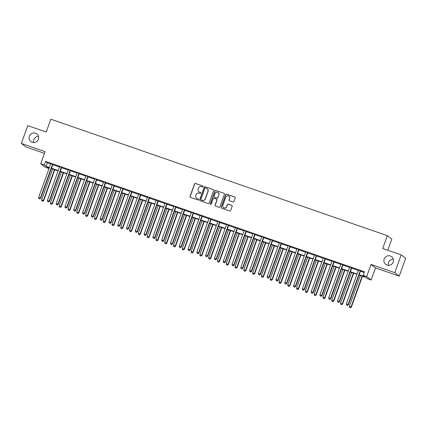 <?xml version="1.0" encoding="UTF-8"?>
<svg xmlns="http://www.w3.org/2000/svg" width="427" height="427" viewBox="0 0 427 427"><rect width="100%" height="100%" fill="white"/><g stroke="black" fill="none" stroke-linecap="round" stroke-linejoin="round"><path stroke-width="0.64" d="M203.135 186.626A0.523 0.512 -52.1 0 0 202.825 185.969L195.491 183.429A0.742 0.731 -52.1 0 0 194.547 183.893L190.02 196.468A0.742 0.731 -52.1 0 0 190.458 197.407L197.792 199.943A0.523 0.512 -52.1 0 0 198.288 199.041A0.523 0.512 -52.1 0 0 198.144 198.966L197.199 198.635A2.381 2.332 -52.1 0 1 195.79 195.635L196.169 194.589A2.381 2.332 -52.1 0 1 199.185 193.116L200.135 193.447A0.523 0.512 -52.1 0 0 200.631 192.545A0.523 0.512 -52.1 0 0 200.487 192.465L199.537 192.139A2.381 2.332 -52.1 0 1 198.133 189.14L198.507 188.088A2.381 2.332 -52.1 0 1 201.523 186.62L202.473 186.946A0.523 0.512 -52.1 0 0 203.135 186.626M203.028 186.097A0.523 0.512 -52.1 0 0 202.948 186.06L195.609 183.525A0.742 0.731 -52.1 0 0 194.669 183.984L190.143 196.559A0.742 0.731 -52.1 0 0 190.314 197.338M198.347 199.094A0.523 0.512 -52.1 0 0 198.267 199.057L197.199 198.635M200.685 192.598A0.523 0.512 -52.1 0 0 200.605 192.561L199.537 192.139M384.177 258.986A4.852 4.75 -52.1 0 0 385.698 264.372A4.852 4.75 -52.1 0 0 393.182 262.103A4.852 4.75 -52.1 0 0 391.666 256.718A4.852 4.75 -52.1 0 0 384.177 258.986M393.304 259.2A4.852 4.75 -52.1 0 0 388.501 265.359M29.372 136.202A4.852 4.75 -52.1 0 0 30.888 141.588A4.852 4.75 -52.1 0 0 38.371 139.319A4.852 4.75 -52.1 0 0 36.855 133.934A4.852 4.75 -52.1 0 0 29.372 136.202M38.499 136.416A4.852 4.75 -52.1 0 0 33.696 142.575M232.961 201.939A0.742 0.731 -52.1 0 0 233.905 201.48L235.176 197.947A0.742 0.731 -52.1 0 0 234.733 197.012L226.588 194.194A0.742 0.731 -52.1 0 0 225.648 194.653L221.122 207.228A0.742 0.731 -52.1 0 0 221.56 208.168L229.705 210.986A0.742 0.731 -52.1 0 0 230.644 210.527L232.181 206.262A0.742 0.731 -52.1 0 0 231.744 205.328L228.258 204.122A0.742 0.731 -52.1 0 0 227.313 204.581L226.55 206.695A1.991 1.948 -52.1 0 1 223.481 207.623A1.991 1.948 -52.1 0 1 222.862 205.414L225.84 197.135A1.991 1.948 -52.1 0 1 228.909 196.207A1.991 1.948 -52.1 0 1 229.534 198.411L229.037 199.793A0.742 0.731 -52.1 0 0 229.475 200.733L232.961 201.939M401.204 254.871L405.65 258.34L399.245 276.136L394.794 272.666L401.204 254.871L382.741 248.482L387.353 235.667L50.829 119.213L46.217 132.028L27.755 125.639L21.35 143.435L45.086 151.649L40.73 163.749L44.248 164.966L45.529 161.406L364.466 271.78L363.185 275.335L366.702 276.552L371.148 280.021L367.636 278.804L365.832 277.401L359.064 275.057M394.794 272.666L371.058 264.452L366.702 276.552M213.703 190.522A0.742 0.731 -52.1 0 0 213.265 189.583L205.12 186.764A0.742 0.731 -52.1 0 0 204.181 187.223L199.649 199.799A0.742 0.731 -52.1 0 0 200.087 200.738L208.237 203.556A0.742 0.731 -52.1 0 0 209.177 203.097L213.703 190.522M215.854 190.479L223.999 193.298A0.742 0.731 -52.1 0 1 224.442 194.237L219.91 206.812A0.742 0.731 -52.1 0 1 218.971 207.271L215.486 206.065A0.742 0.731 -52.1 0 1 215.043 205.125L216.879 200.028A0.742 0.731 -52.1 0 0 216.441 199.089L214.13 198.288A0.742 0.731 -52.1 0 0 213.19 198.747L211.274 204.058A0.523 0.512 -52.1 0 1 210.474 204.303A0.523 0.512 -52.1 0 1 210.308 203.722L214.914 190.938A0.742 0.731 -52.1 0 1 215.854 190.479L223.999 193.298M21.35 143.435L25.796 146.904L44.467 153.362M45.529 161.406L47.328 162.815L50.674 163.973M53.076 164.267L52.921 164.448A0.758 0.742 -52.1 0 0 52.777 164.694L59.465 167.01M61.867 167.309L61.712 167.491A0.758 0.742 -52.1 0 0 61.568 167.736L68.256 170.053M70.663 170.352L70.503 170.533A0.758 0.742 -52.1 0 0 70.359 170.779L77.047 173.095M79.454 173.394L79.294 173.57A0.758 0.742 -52.1 0 0 79.15 173.821L85.838 176.137M88.245 176.436L88.085 176.613A0.758 0.742 -52.1 0 0 87.941 176.863L94.629 179.18M97.036 179.479L96.876 179.655A0.758 0.742 -52.1 0 0 96.732 179.906L103.419 182.222M105.827 182.521L105.666 182.697A0.758 0.742 -52.1 0 0 105.522 182.948L112.21 185.265M114.617 185.564L114.457 185.74A0.758 0.742 -52.1 0 0 114.313 185.991L121.001 188.307M123.408 188.606L123.254 188.782A0.758 0.742 -52.1 0 0 123.104 189.033L129.792 191.349M132.199 191.648L132.044 191.824A0.758 0.742 -52.1 0 0 131.895 192.075L138.583 194.392M140.99 194.691L140.835 194.867A0.758 0.742 -52.1 0 0 140.686 195.118L147.374 197.434M149.781 197.733L149.626 197.909A0.758 0.742 -52.1 0 0 149.477 198.16L156.165 200.476M158.572 200.775L158.417 200.952A0.758 0.742 -52.1 0 0 158.268 201.202L164.961 203.519M167.363 203.818L167.208 203.994A0.758 0.742 -52.1 0 0 167.058 204.245L173.752 206.561M176.154 206.86L175.999 207.036A0.758 0.742 -52.1 0 0 175.849 207.287L182.542 209.604M184.944 209.903L184.79 210.079A0.758 0.742 -52.1 0 0 184.64 210.33L191.333 212.646M193.735 212.945L193.58 213.121A0.758 0.742 -52.1 0 0 193.431 213.372L200.124 215.688M202.526 215.987L202.371 216.163A0.758 0.742 -52.1 0 0 202.222 216.409L208.915 218.731M211.317 219.03L211.162 219.206A0.758 0.742 -52.1 0 0 211.013 219.451L217.706 221.773M220.108 222.072L219.953 222.248A0.758 0.742 -52.1 0 0 219.809 222.494L226.497 224.815M228.899 225.114L228.744 225.291A0.758 0.742 -52.1 0 0 228.6 225.536L235.288 227.858M237.69 228.157L237.535 228.333A0.758 0.742 -52.1 0 0 237.391 228.578L244.079 230.9M246.176 231.626L252.869 233.943M255.271 234.236L255.116 234.418A0.758 0.742 -52.1 0 0 254.972 234.663L261.66 236.985M264.062 237.279L263.907 237.46A0.758 0.742 -52.1 0 0 263.763 237.706L270.451 240.027M272.853 240.321L272.698 240.502A0.758 0.742 -52.1 0 0 272.554 240.748L279.242 243.07M281.649 243.363L281.489 243.545A0.758 0.742 -52.1 0 0 281.345 243.79L288.033 246.112M290.44 246.406L290.28 246.587A0.758 0.742 -52.1 0 0 290.136 246.833L296.824 249.154M299.231 249.448L299.071 249.63A0.758 0.742 -52.1 0 0 298.927 249.875L305.615 252.197M308.022 252.49L307.862 252.672A0.758 0.742 -52.1 0 0 307.718 252.917L314.405 255.239M316.813 255.533L316.653 255.714A0.758 0.742 -52.1 0 0 316.508 255.96L323.196 258.276M325.604 258.575L325.443 258.757A0.758 0.742 -52.1 0 0 325.299 259.002L331.987 261.319M334.394 261.618L334.24 261.794A0.758 0.742 -52.1 0 0 334.09 262.045L340.778 264.361M343.185 264.66L343.03 264.836A0.758 0.742 -52.1 0 0 342.881 265.087L349.569 267.403M351.976 267.702L351.821 267.878A0.758 0.742 -52.1 0 0 351.672 268.129L358.36 270.446M360.767 270.745L360.612 270.921A0.758 0.742 -52.1 0 0 360.463 271.172L364.215 272.474M52.991 164.368L50.76 163.6M61.782 167.411L59.556 166.637M70.572 170.453L68.347 169.679M79.363 173.495L77.138 172.721M88.154 176.538L85.928 175.764M96.945 179.58L94.719 178.806M105.736 182.623L103.51 181.849M114.527 185.665L112.301 184.891M123.318 188.707L121.092 187.933M132.108 191.75L129.883 190.976M140.899 194.792L138.674 194.018M149.69 197.834L147.464 197.06M158.481 200.877L156.255 200.103M167.277 203.919L165.046 203.145M176.068 206.962L173.837 206.188M184.859 209.999L182.628 209.23M193.65 213.041L191.419 212.272M202.441 216.083L200.21 215.315M211.232 219.126L209 218.357M220.022 222.168L217.791 221.399M228.813 225.21L226.582 224.442M237.604 228.253L235.373 227.484M246.395 231.295L244.164 230.527M255.186 234.338L252.955 233.569M263.977 237.38L261.746 236.611M272.768 240.422L270.542 239.654M281.558 243.465L279.333 242.696M290.349 246.507L288.124 245.738M299.14 249.549L296.914 248.781M307.931 252.592L305.705 251.823M316.722 255.634L314.496 254.866M325.513 258.677L323.287 257.903M334.304 261.719L332.078 260.945M343.094 264.761L340.869 263.987M351.885 267.804L349.66 267.03M360.676 270.846L358.45 270.072M387.807 250.233L391.799 239.136L387.353 235.667M371.058 264.452L375.509 267.921L399.245 276.136M375.509 267.921L371.148 280.021M48.945 167.742L48.694 168.435L45.177 167.219L40.73 163.749M359.182 274.732L364.989 276.744L363.185 275.335M44.248 164.966L46.047 166.375L49.393 167.528M51.491 168.259L58.184 170.57M60.282 171.296L66.975 173.613M69.078 174.339L75.766 176.655M77.869 177.381L84.557 179.698M86.66 180.424L93.348 182.74M95.451 183.466L102.138 185.782M104.241 186.508L110.929 188.825M113.032 189.551L119.72 191.867M121.823 192.593L128.511 194.909M130.614 195.635L137.302 197.952M139.405 198.678L146.093 200.994M148.196 201.72L154.884 204.037M156.987 204.763L163.674 207.079M165.777 207.805L172.465 210.121M174.568 210.847L181.261 213.164M183.359 213.89L190.052 216.206M192.15 216.932L198.843 219.248M200.941 219.974L207.634 222.291M209.732 223.017L216.425 225.333M218.523 226.059L225.216 228.376M227.313 229.102L234.007 231.418M236.104 232.144L242.798 234.46M244.895 235.186L251.588 237.503M253.686 238.229L260.379 240.545M262.477 241.271L269.17 243.587M271.268 244.313L277.961 246.625M280.064 247.356L286.752 249.667M288.855 250.398L295.543 252.709M297.646 253.441L304.334 255.752M306.437 256.483L313.124 258.794M315.227 259.525L321.915 261.836M324.018 262.562L330.706 264.879M332.809 265.605L339.497 267.921M341.6 268.647L348.288 270.964M350.391 271.689L357.079 274.006M49.276 167.854L46.89 167.026L48.694 168.435M356.961 274.331L350.273 272.015M348.17 271.289L341.483 268.973M339.38 268.247L332.692 265.93M330.589 265.204L323.901 262.888M321.798 262.162L315.11 259.846M313.007 259.12L306.319 256.803M304.216 256.077L297.528 253.761M295.425 253.035L288.737 250.718M286.634 249.992L279.947 247.676M277.844 246.95L271.156 244.634M269.053 243.908L262.365 241.597M260.262 240.865L253.569 238.554M251.471 237.823L244.778 235.512M242.68 234.781L235.987 232.469M233.889 231.738L227.196 229.427M225.098 228.696L218.405 226.385M216.308 225.659L209.614 223.342M207.517 222.616L200.823 220.3M198.726 219.574L192.033 217.258M189.935 216.532L183.242 214.215M181.144 213.489L174.451 211.173M172.353 210.447L165.66 208.13M163.562 207.405L156.869 205.088M154.771 204.362L148.078 202.046M145.975 201.32L139.287 199.003M137.184 198.277L130.497 195.961M128.394 195.235L121.706 192.919M119.603 192.193L112.915 189.876M110.812 189.15L104.124 186.834M102.021 186.108L95.333 183.791M93.23 183.066L86.542 180.749M84.439 180.023L77.751 177.707M75.648 176.981L68.96 174.664M66.858 173.938L60.17 171.622M58.067 170.896L51.379 168.58M47.328 162.815L46.047 166.375M198.939 191.824A2.381 2.332 -52.1 0 0 199.655 192.23M196.596 198.325A2.381 2.332 -52.1 0 0 197.317 198.731M213.532 189.743A0.742 0.731 -52.1 0 0 213.388 189.673L205.243 186.855A0.742 0.731 -52.1 0 0 204.298 187.314L199.772 199.895A0.742 0.731 -52.1 0 0 199.948 200.669M205.526 188.003A0.523 0.512 -52.1 0 0 204.869 188.328L200.893 199.366A0.523 0.512 -52.1 0 0 201.202 200.023L202.201 200.37A2.381 2.332 -52.1 0 0 205.216 198.897L207.933 191.349A2.381 2.332 -52.1 0 0 206.529 188.35L205.526 188.003M207.25 188.755A2.381 2.332 -52.1 0 1 208.05 191.445L205.334 198.993A2.381 2.332 -52.1 0 1 202.323 200.46L201.32 200.114M216.708 199.249A0.742 0.731 -52.1 0 1 217.001 200.119L215.165 205.222A0.742 0.731 -52.1 0 0 215.341 205.995M215.977 190.57A0.742 0.731 -52.1 0 0 215.032 191.029L210.431 203.818A0.523 0.512 -52.1 0 0 210.538 204.346M218.784 194.733A1.991 1.948 -52.1 0 0 218.165 192.524A1.991 1.948 -52.1 0 0 215.096 193.458L214.044 196.372A0.742 0.731 -52.1 0 0 214.482 197.311L216.793 198.112A0.742 0.731 -52.1 0 0 217.738 197.653L218.907 194.829A1.991 1.948 -52.1 0 0 218.224 192.572M218.907 194.829L217.855 197.744A0.742 0.731 -52.1 0 1 216.916 198.203L214.6 197.402M228.968 196.255A1.991 1.948 -52.1 0 1 229.651 198.507L229.155 199.889A0.742 0.731 -52.1 0 0 229.331 200.663M223.545 207.671A1.991 1.948 -52.1 0 0 226.673 206.785L226.55 206.695M232.005 205.488A0.742 0.731 -52.1 0 0 231.861 205.419L228.376 204.213A0.742 0.731 -52.1 0 0 227.436 204.672L226.673 206.785M234.999 197.173A0.742 0.731 -52.1 0 0 234.855 197.103L226.71 194.285A0.742 0.731 -52.1 0 0 225.766 194.744L221.239 207.325A0.742 0.731 -52.1 0 0 221.416 208.098M52.697 169.039L41.627 199.793L43.682 200.637L54.8 169.765M42.615 201.213L41.91 200.973L42.732 201.309L43.383 200.402L54.459 169.647M41.91 200.973L41.627 199.793M43.682 200.637L42.732 201.309M52.692 164.133L52.622 164.214A0.758 0.742 -52.1 0 0 52.473 164.459L40.378 198.059L38.622 197.45L50.717 163.851A0.758 0.742 -52.1 0 0 50.76 163.568L50.76 163.466M52.473 164.459L52.777 164.694L40.677 198.293L40.378 198.059L39.61 198.87L38.905 198.63L39.61 198.87M39.727 198.966L40.677 198.293M38.622 197.45L38.905 198.63M61.488 172.081L50.418 202.836L52.478 203.679L63.591 172.807M51.405 204.255L50.701 204.015L51.523 204.352L52.174 203.444L63.249 172.689M50.701 204.015L50.418 202.836M52.478 203.679L51.523 204.352M70.279 175.123L59.209 205.878L61.269 206.721L72.382 175.849M60.196 207.298L59.492 207.058L60.314 207.394L60.965 206.487L72.04 175.732M59.492 207.058L59.209 205.878M61.269 206.721L60.314 207.394M79.07 178.166L68 208.92L70.06 209.764L81.173 178.892M68.987 210.34L68.283 210.1L69.105 210.436L69.756 209.529L80.831 178.774M68.283 210.1L68 208.92M70.06 209.764L69.105 210.436M61.483 167.176L61.413 167.256A0.758 0.742 -52.1 0 0 61.264 167.501L49.169 201.101L47.413 200.493L59.508 166.893A0.758 0.742 -52.1 0 0 59.55 166.61L59.55 166.509M61.264 167.501L61.568 167.736L49.468 201.336L49.169 201.101L48.4 201.912L47.696 201.672L48.4 201.912M48.518 202.008L49.468 201.336M47.413 200.493L47.696 201.672M70.274 170.218L70.204 170.298A0.758 0.742 -52.1 0 0 70.06 170.544L57.96 204.143L56.204 203.535L68.299 169.935A0.758 0.742 -52.1 0 0 68.347 169.652L68.341 169.551M70.06 170.544L70.359 170.779L58.264 204.378L57.96 204.143L57.191 204.955L56.487 204.714L57.191 204.955M57.309 205.051L58.264 204.378M56.204 203.535L56.487 204.714M79.064 173.261L78.995 173.341A0.758 0.742 -52.1 0 0 78.851 173.586L66.751 207.186L64.995 206.577L77.09 172.978A0.758 0.742 -52.1 0 0 77.138 172.695L77.132 172.593M78.851 173.586L79.15 173.821L67.055 207.421L66.751 207.186L65.982 207.997L65.278 207.757L65.982 207.997M66.1 208.093L67.055 207.421M64.995 206.577L65.278 207.757M87.861 181.208L76.791 211.963L78.851 212.806L89.964 181.934M77.778 213.383L77.073 213.142L77.901 213.479L78.547 212.571L89.622 181.817M77.073 213.142L76.791 211.963M78.851 212.806L77.901 213.479M87.855 176.303L87.786 176.383A0.758 0.742 -52.1 0 0 87.642 176.629L75.542 210.228L73.786 209.62L85.88 176.02A0.758 0.742 -52.1 0 0 85.928 175.737L85.923 175.636M87.642 176.629L87.941 176.863L75.846 210.463L75.542 210.228L74.773 211.039L74.068 210.799L74.773 211.039M74.89 211.135L75.846 210.463M73.786 209.62L74.068 210.799M96.651 184.25L85.581 215.005L87.642 215.848L98.754 184.976M86.569 216.425L85.864 216.185L86.692 216.521L87.338 215.614L98.413 184.859M85.864 216.185L85.581 215.005M87.642 215.848L86.692 216.521M96.646 179.345L96.577 179.42A0.758 0.742 -52.1 0 0 96.433 179.671L84.332 213.27L82.576 212.662L94.671 179.062A0.758 0.742 -52.1 0 0 94.719 178.78L94.714 178.678M96.433 179.671L96.732 179.906L84.637 213.505L84.332 213.27L83.564 214.082L82.859 213.842L83.564 214.082M83.687 214.178L84.637 213.505M82.576 212.662L82.859 213.842M105.442 187.293L94.372 218.048L96.433 218.891L107.545 188.019M95.36 219.467L94.655 219.227L95.483 219.563L96.128 218.656L107.204 187.901M94.655 219.227L94.372 218.048M96.433 218.891L95.483 219.563M105.437 182.388L105.368 182.462A0.758 0.742 -52.1 0 0 105.223 182.713L93.123 216.313L91.367 215.704L103.462 182.105A0.758 0.742 -52.1 0 0 103.51 181.822L103.505 181.721M105.223 182.713L105.522 182.948L93.428 216.548L93.123 216.313L92.355 217.124L91.65 216.884L92.355 217.124M92.478 217.22L93.428 216.548M91.367 215.704L91.65 216.884M114.239 190.335L103.163 221.09L105.223 221.933L116.336 191.061M104.151 222.51L103.446 222.27L104.273 222.606L104.919 221.698L115.995 190.944M103.446 222.27L103.163 221.09M105.223 221.933L104.273 222.606M114.228 185.43L114.158 185.505A0.758 0.742 -52.1 0 0 114.014 185.756L101.914 219.355L100.158 218.747L112.253 185.147A0.758 0.742 -52.1 0 0 112.301 184.864L112.296 184.763M114.014 185.756L114.313 185.991L102.218 219.59L101.914 219.355L101.146 220.167L100.441 219.926L101.146 220.167M101.268 220.263L102.218 219.59M100.158 218.747L100.441 219.926M123.029 193.378L111.954 224.132L114.014 224.976L125.127 194.104M112.941 225.552L112.237 225.312L113.064 225.648L113.715 224.741L124.785 193.986M112.237 225.312L111.954 224.132M114.014 224.976L113.064 225.648M123.019 188.472L122.949 188.547A0.758 0.742 -52.1 0 0 122.805 188.798L110.705 222.398L108.949 221.789L121.044 188.19A0.758 0.742 -52.1 0 0 121.092 187.907L121.087 187.805M122.805 188.798L123.104 189.033L111.009 222.632L110.705 222.398L109.936 223.209L109.232 222.969L109.936 223.209M110.059 223.305L111.009 222.632M108.949 221.789L109.232 222.969M131.82 196.42L120.745 227.175L122.805 228.018L133.918 197.146M121.732 228.594L121.028 228.354L121.855 228.691L122.506 227.783L133.576 197.028M121.028 228.354L120.745 227.175M122.805 228.018L121.855 228.691M131.81 191.515L131.74 191.59A0.758 0.742 -52.1 0 0 131.596 191.84L119.496 225.44L117.74 224.832L129.835 191.232A0.758 0.742 -52.1 0 0 129.883 190.949L129.877 190.848M131.596 191.84L131.895 192.075L119.8 225.675L119.496 225.44L118.727 226.251L118.023 226.011L118.727 226.251M118.85 226.347L119.8 225.675M117.74 224.832L118.023 226.011M140.611 199.462L129.536 230.217L131.596 231.06L142.709 200.188M130.523 231.637L129.819 231.397L130.646 231.733L131.297 230.826L142.367 200.071M129.819 231.397L129.536 230.217M131.596 231.06L130.646 231.733M140.6 194.557L140.531 194.632A0.758 0.742 -52.1 0 0 140.387 194.883L128.292 228.482L126.531 227.874L138.626 194.274A0.758 0.742 -52.1 0 0 138.674 193.991L138.668 193.89M140.387 194.883L140.686 195.118L128.591 228.717L128.292 228.482L127.518 229.294L126.814 229.048L127.518 229.294M127.641 229.39L128.591 228.717M126.531 227.874L126.814 229.048M149.402 202.505L138.327 233.259L140.387 234.103L151.5 203.231M139.314 234.679L138.615 234.439L139.437 234.775L140.088 233.868L151.158 203.113M138.615 234.439L138.327 233.259M140.387 234.103L139.437 234.775M149.391 197.6L149.322 197.674A0.758 0.742 -52.1 0 0 149.178 197.925L137.083 231.525L135.322 230.916L147.416 197.317A0.758 0.742 -52.1 0 0 147.464 197.034L147.459 196.927M149.178 197.925L149.477 198.16L137.382 231.76L137.083 231.525L136.309 232.336L135.605 232.091L136.309 232.336M136.432 232.432L137.382 231.76M135.322 230.916L135.605 232.091M158.193 205.547L147.118 236.302L149.178 237.145L160.29 206.273M148.105 237.722L147.406 237.476L148.228 237.818L148.879 236.91L159.949 206.156M147.406 237.476L147.118 236.302M149.178 237.145L148.228 237.818M158.182 200.642L158.113 200.717A0.758 0.742 -52.1 0 0 157.969 200.968L145.874 234.567L144.112 233.959L156.213 200.359A0.758 0.742 -52.1 0 0 156.255 200.076L156.25 199.969M157.969 200.968L158.268 201.202L146.173 234.802L145.874 234.567L145.1 235.378L144.401 235.133L145.1 235.378M145.223 235.474L146.173 234.802M144.112 233.959L144.401 235.133M166.984 208.589L155.908 239.344L157.969 240.187L169.081 209.315M156.896 240.764L156.197 240.518L157.019 240.86L157.67 239.953L168.74 209.198M156.197 240.518L155.908 239.344M157.969 240.187L157.019 240.86M166.973 203.684L166.904 203.759A0.758 0.742 -52.1 0 0 166.76 204.01L154.665 237.609L152.903 237.001L165.003 203.401A0.758 0.742 -52.1 0 0 165.046 203.119L165.041 203.012M166.76 204.01L167.058 204.245L154.964 237.844L154.665 237.609L153.891 238.421L153.192 238.175L153.891 238.421M154.014 238.517L154.964 237.844M152.903 237.001L153.192 238.175M175.775 211.632L164.699 242.387L166.76 243.23L177.872 212.358M165.687 243.806L164.987 243.561L165.809 243.902L166.461 242.995L177.531 212.24M164.987 243.561L164.699 242.387M166.76 243.23L165.809 243.902M175.764 206.727L175.694 206.801A0.758 0.742 -52.1 0 0 175.55 207.052L163.456 240.652L161.694 240.043L173.794 206.444A0.758 0.742 -52.1 0 0 173.837 206.161L173.832 206.054M175.55 207.052L175.849 207.287L163.754 240.881L163.456 240.652L162.682 241.463L161.982 241.218L162.682 241.463M162.804 241.559L163.754 240.881M161.694 240.043L161.982 241.218M184.565 214.674L173.49 245.429L175.55 246.272L186.663 215.4M174.478 246.849L173.778 246.603L174.6 246.945L175.251 246.037L186.321 215.283M173.778 246.603L173.49 245.429M175.55 246.272L174.6 246.945M184.555 209.769L184.485 209.844A0.758 0.742 -52.1 0 0 184.341 210.095L172.246 243.694L170.485 243.086L182.585 209.486A0.758 0.742 -52.1 0 0 182.628 209.203L182.623 209.097M184.341 210.095L184.64 210.33L172.545 243.924L172.246 243.694L171.473 244.506L170.773 244.26L171.473 244.506M171.595 244.596L172.545 243.924M170.485 243.086L170.773 244.26M193.356 217.717L182.281 248.471L184.341 249.309L195.454 218.443M183.268 249.891L182.569 249.646L183.391 249.987L184.042 249.08L195.112 218.325M182.569 249.646L182.281 248.471M184.341 249.309L183.391 249.987M193.346 212.811L193.282 212.886A0.758 0.742 -52.1 0 0 193.132 213.137L181.037 246.737L179.276 246.128L191.376 212.529A0.758 0.742 -52.1 0 0 191.419 212.246L191.413 212.139M193.132 213.137L193.431 213.372L181.336 246.966L181.037 246.737L180.263 247.548L179.564 247.302L180.263 247.548M180.386 247.639L181.336 246.966M179.276 246.128L179.564 247.302M202.147 220.754L191.072 251.514L193.132 252.352L204.245 221.485M192.065 252.933L191.36 252.688L192.182 253.024L192.833 252.122L203.903 221.362M191.36 252.688L191.072 251.514M193.132 252.352L192.182 253.024M202.136 215.854L202.072 215.929A0.758 0.742 -52.1 0 0 201.923 216.179L189.828 249.774L188.067 249.165L200.167 215.571A0.758 0.742 -52.1 0 0 200.21 215.288L200.204 215.181M201.923 216.179L202.222 216.409L190.127 250.008L189.828 249.774L189.054 250.59L188.355 250.345L189.054 250.59M189.177 250.681L190.127 250.008M188.067 249.165L188.355 250.345M210.938 223.796L199.868 254.556L201.923 255.394L213.041 224.527M200.855 255.976L200.151 255.73L200.973 256.067L201.624 255.165L212.694 224.405M200.151 255.73L199.868 254.556M201.923 255.394L200.973 256.067M210.927 218.891L210.863 218.971A0.758 0.742 -52.1 0 0 210.714 219.222L198.619 252.816L196.858 252.208L208.958 218.613A0.758 0.742 -52.1 0 0 209 218.325L209 218.224M210.714 219.222L211.013 219.451L198.918 253.051L198.619 252.816L197.85 253.633L197.146 253.387L197.85 253.633M197.968 253.723L198.918 253.051M196.858 252.208L197.146 253.387M219.729 226.838L208.659 257.593L210.714 258.436L221.832 227.57M209.646 259.018L208.942 258.773L209.764 259.109L210.415 258.202L221.485 227.447M208.942 258.773L208.659 257.593M210.714 258.436L209.764 259.109M219.718 221.933L219.654 222.013A0.758 0.742 -52.1 0 0 219.505 222.264L207.41 255.858L205.649 255.25L217.749 221.656A0.758 0.742 -52.1 0 0 217.791 221.367L217.791 221.266M219.505 222.264L219.809 222.494L207.709 256.093L207.41 255.858L206.641 256.675L205.937 256.43L206.641 256.675M206.759 256.766L207.709 256.093M205.649 255.25L205.937 256.43M228.52 229.881L217.45 260.635L219.505 261.479L230.623 230.612M218.437 262.061L217.733 261.815L218.555 262.151L219.206 261.244L230.276 230.489M217.733 261.815L217.45 260.635M219.505 261.479L218.555 262.151M228.514 224.976L228.445 225.056A0.758 0.742 -52.1 0 0 228.296 225.301L216.201 258.901L214.445 258.292L226.54 224.693A0.758 0.742 -52.1 0 0 226.582 224.41L226.582 224.308M228.296 225.301L228.6 225.536L216.5 259.136L216.201 258.901L215.432 259.717L214.728 259.472L215.432 259.717M215.55 259.808L216.5 259.136M214.445 258.292L214.728 259.472M237.311 232.923L226.241 263.678L228.296 264.521L239.414 233.654M227.228 265.103L226.523 264.857L227.345 265.194L227.997 264.286L239.072 233.532M226.523 264.857L226.241 263.678M228.296 264.521L227.345 265.194M237.305 228.018L237.236 228.098A0.758 0.742 -52.1 0 0 237.086 228.344L224.992 261.943L223.236 261.335L235.33 227.735A0.758 0.742 -52.1 0 0 235.373 227.452L235.373 227.351M237.086 228.344L237.391 228.578L225.291 262.178L224.992 261.943L224.223 262.76L223.518 262.514L224.223 262.76M224.34 262.851L225.291 262.178M223.236 261.335L223.518 262.514M246.101 235.966L235.031 266.72L237.086 267.564L248.204 236.691M236.019 268.145L235.314 267.9L236.136 268.236L236.788 267.329L247.863 236.574M235.314 267.9L235.031 266.72M237.086 267.564L236.136 268.236M246.096 231.06L246.027 231.14A0.758 0.742 -52.1 0 0 245.877 231.386L233.782 264.986L232.026 264.377L244.121 230.777A0.758 0.742 -52.1 0 0 244.164 230.495L244.164 230.393M246.48 231.199L246.326 231.375A0.758 0.742 -52.1 0 0 246.182 231.621L234.081 265.22L233.782 264.986L233.014 265.802L232.309 265.557L233.014 265.802M233.131 265.893L234.081 265.22M232.026 264.377L232.309 265.557M254.892 239.008L243.822 269.763L245.877 270.606L256.995 239.734M244.81 271.188L244.105 270.942L244.927 271.278L245.578 270.371L256.654 239.616M244.105 270.942L243.822 269.763M245.877 270.606L244.927 271.278M254.887 234.103L254.818 234.183A0.758 0.742 -52.1 0 0 254.668 234.428L242.573 268.028L240.817 267.419L252.912 233.82A0.758 0.742 -52.1 0 0 252.955 233.537L252.955 233.436M254.668 234.428L254.972 234.663L242.872 268.263L242.573 268.028L241.805 268.845L241.1 268.599L241.805 268.845M241.922 268.935L242.872 268.263M240.817 267.419L241.1 268.599M263.683 242.05L252.613 272.805L254.668 273.648L265.786 242.776M253.601 274.23L252.896 273.985L253.718 274.321L254.369 273.413L265.445 242.659M252.896 273.985L252.613 272.805M254.668 273.648L253.718 274.321M263.678 237.145L263.608 237.225A0.758 0.742 -52.1 0 0 263.459 237.471L251.364 271.07L249.608 270.462L261.703 236.862A0.758 0.742 -52.1 0 0 261.746 236.579L261.746 236.478M263.459 237.471L263.763 237.706L251.663 271.305L251.364 271.07L250.596 271.887L249.891 271.641L250.596 271.887M250.713 271.978L251.663 271.305M249.608 270.462L249.891 271.641M272.474 245.093L261.404 275.847L263.464 276.691L274.577 245.819M262.392 277.272L261.687 277.027L262.509 277.363L263.16 276.456L274.235 245.701M261.687 277.027L261.404 275.847M263.464 276.691L262.509 277.363M272.469 240.187L272.399 240.268A0.758 0.742 -52.1 0 0 272.25 240.513L260.155 274.113L258.399 273.504L270.494 239.905A0.758 0.742 -52.1 0 0 270.537 239.622L270.537 239.52M272.25 240.513L272.554 240.748L260.454 274.347L260.155 274.113L259.386 274.929L258.682 274.684L259.386 274.929M259.504 275.02L260.454 274.347M258.399 273.504L258.682 274.684M281.265 248.135L270.195 278.89L272.255 279.733L283.368 248.861M271.182 280.315L270.478 280.069L271.3 280.406L271.951 279.498L283.026 248.744M270.478 280.069L270.195 278.89M272.255 279.733L271.3 280.406M281.26 243.23L281.19 243.31A0.758 0.742 -52.1 0 0 281.046 243.555L268.946 277.155L267.19 276.547L279.285 242.947A0.758 0.742 -52.1 0 0 279.327 242.664L279.327 242.563M281.046 243.555L281.345 243.79L269.245 277.39L268.946 277.155L268.177 277.972L267.473 277.726L268.177 277.972M268.295 278.062L269.245 277.39M267.19 276.547L267.473 277.726M290.056 251.177L278.986 281.932L281.046 282.775L292.159 251.903M279.973 283.357L279.269 283.112L280.091 283.448L280.742 282.541L291.817 251.786M279.269 283.112L278.986 281.932M281.046 282.775L280.091 283.448M290.05 246.272L289.981 246.352A0.758 0.742 -52.1 0 0 289.837 246.598L277.737 280.197L275.981 279.589L288.076 245.989A0.758 0.742 -52.1 0 0 288.124 245.706L288.118 245.605M289.837 246.598L290.136 246.833L278.041 280.432L277.737 280.197L276.968 281.014L276.264 280.769L276.968 281.014M277.086 281.105L278.041 280.432M275.981 279.589L276.264 280.769M298.847 254.22L287.777 284.974L289.837 285.818L300.95 254.946M288.764 286.4L288.06 286.154L288.887 286.49L289.533 285.583L300.608 254.828M288.06 286.154L287.777 284.974M289.837 285.818L288.887 286.49M298.841 249.315L298.772 249.395A0.758 0.742 -52.1 0 0 298.628 249.64L286.528 283.24L284.772 282.631L296.866 249.032A0.758 0.742 -52.1 0 0 296.914 248.749L296.909 248.647M298.628 249.64L298.927 249.875L286.832 283.475L286.528 283.24L285.759 284.051L285.055 283.811L285.759 284.051M285.876 284.147L286.832 283.475M284.772 282.631L285.055 283.811M307.637 257.262L296.568 288.017L298.628 288.86L309.74 257.988M297.555 289.442L296.85 289.196L297.678 289.533L298.324 288.625L309.399 257.871M296.85 289.196L296.568 288.017M298.628 288.86L297.678 289.533M307.632 252.357L307.563 252.437A0.758 0.742 -52.1 0 0 307.419 252.683L295.319 286.282L293.562 285.674L305.657 252.074A0.758 0.742 -52.1 0 0 305.705 251.791L305.7 251.69M307.419 252.683L307.718 252.917L295.623 286.517L295.319 286.282L294.55 287.093L293.845 286.853L294.55 287.093M294.667 287.19L295.623 286.517M293.562 285.674L293.845 286.853M316.428 260.305L305.358 291.059L307.419 291.903L318.531 261.03M306.346 292.479L305.641 292.239L306.469 292.575L307.114 291.668L318.19 260.913M305.641 292.239L305.358 291.059M307.419 291.903L306.469 292.575M316.423 255.399L316.354 255.479A0.758 0.742 -52.1 0 0 316.21 255.725L304.109 289.325L302.353 288.716L314.448 255.116A0.758 0.742 -52.1 0 0 314.496 254.834L314.491 254.732M316.21 255.725L316.508 255.96L304.414 289.559L304.109 289.325L303.341 290.136L302.636 289.896L303.341 290.136M303.464 290.232L304.414 289.559M302.353 288.716L302.636 289.896M325.225 263.347L314.149 294.102L316.21 294.945L327.322 264.073M315.137 295.521L314.432 295.281L315.259 295.617L315.905 294.71L326.981 263.955M314.432 295.281L314.149 294.102M316.21 294.945L315.259 295.617M325.214 258.442L325.144 258.522A0.758 0.742 -52.1 0 0 325 258.767L312.9 292.367L311.144 291.758L323.239 258.159A0.758 0.742 -52.1 0 0 323.287 257.876L323.282 257.775M325 258.767L325.299 259.002L313.204 292.602L312.9 292.367L312.132 293.178L311.427 292.938L312.132 293.178M312.254 293.274L313.204 292.602M311.144 291.758L311.427 292.938M334.015 266.389L322.94 297.144L325 297.987L336.113 267.115M323.928 298.564L323.223 298.324L324.05 298.66L324.696 297.752L335.771 266.998M323.223 298.324L322.94 297.144M325 297.987L324.05 298.66M334.005 261.484L333.935 261.564A0.758 0.742 -52.1 0 0 333.791 261.81L321.691 295.409L319.935 294.801L332.03 261.201A0.758 0.742 -52.1 0 0 332.078 260.918L332.073 260.817M333.791 261.81L334.09 262.045L321.995 295.644L321.691 295.409L320.923 296.221L320.218 295.98L320.923 296.221M321.045 296.317L321.995 295.644M319.935 294.801L320.218 295.98M342.806 269.432L331.731 300.186L333.791 301.03L344.904 270.158M332.718 301.606L332.014 301.366L332.841 301.702L333.492 300.795L344.562 270.04M332.014 301.366L331.731 300.186M333.791 301.03L332.841 301.702M342.796 264.526L342.726 264.607A0.758 0.742 -52.1 0 0 342.582 264.852L330.482 298.452L328.726 297.843L340.821 264.244A0.758 0.742 -52.1 0 0 340.869 263.961L340.863 263.859M342.582 264.852L342.881 265.087L330.786 298.686L330.482 298.452L329.713 299.263L329.009 299.023L329.713 299.263M329.836 299.359L330.786 298.686M328.726 297.843L329.009 299.023M351.597 272.474L340.522 303.229L342.582 304.072L353.695 273.2M341.509 304.648L340.805 304.408L341.632 304.745L342.283 303.837L353.353 273.083M340.805 304.408L340.522 303.229M342.582 304.072L341.632 304.745M351.586 267.569L351.517 267.649A0.758 0.742 -52.1 0 0 351.373 267.894L339.278 301.494L337.517 300.886L349.612 267.286A0.758 0.742 -52.1 0 0 349.66 267.003L349.654 266.902M351.373 267.894L351.672 268.129L339.577 301.729L339.278 301.494L338.504 302.305L337.8 302.065L338.504 302.305M338.627 302.401L339.577 301.729M337.517 300.886L337.8 302.065M360.388 275.516L349.313 306.271L351.373 307.114L362.486 276.242M350.3 307.691L349.601 307.451L350.423 307.787L351.074 306.88L362.144 276.125M349.601 307.451L349.313 306.271M351.373 307.114L350.423 307.787M360.377 270.611L360.308 270.686A0.758 0.742 -52.1 0 0 360.164 270.937L348.069 304.536L346.308 303.928L358.402 270.328A0.758 0.742 -52.1 0 0 358.45 270.045L358.445 269.944M360.164 270.937L360.463 271.172L348.368 304.771L348.069 304.536L347.295 305.348L346.591 305.108L347.295 305.348M347.418 305.444L348.368 304.771M346.308 303.928L346.591 305.108M52.622 164.214L52.921 164.448M61.413 167.256L61.712 167.491M70.204 170.298L70.503 170.533M78.995 173.341L79.294 173.57M87.786 176.383L88.085 176.613M96.577 179.42L96.876 179.655M105.368 182.462L105.666 182.697M114.158 185.505L114.457 185.74M122.949 188.547L123.254 188.782M131.74 191.59L132.044 191.824M140.531 194.632L140.835 194.867M149.322 197.674L149.626 197.909M158.113 200.717L158.417 200.952M166.904 203.759L167.208 203.994M175.694 206.801L175.999 207.036M184.485 209.844L184.79 210.079M193.282 212.886L193.58 213.121M202.072 215.929L202.371 216.163M210.863 218.971L211.162 219.206M219.654 222.013L219.953 222.248M228.445 225.056L228.744 225.291M237.236 228.098L237.535 228.333M246.027 231.14L246.326 231.375M245.877 231.386L246.182 231.621M254.818 234.183L255.116 234.418M263.608 237.225L263.907 237.46M272.399 240.268L272.698 240.502M281.19 243.31L281.489 243.545M289.981 246.352L290.28 246.587M298.772 249.395L299.071 249.63M307.563 252.437L307.862 252.672M316.354 255.479L316.653 255.714M325.144 258.522L325.443 258.757M333.935 261.564L334.24 261.794M342.726 264.607L343.03 264.836M351.517 267.649L351.821 267.878M360.308 270.686L360.612 270.921"/></g></svg>
